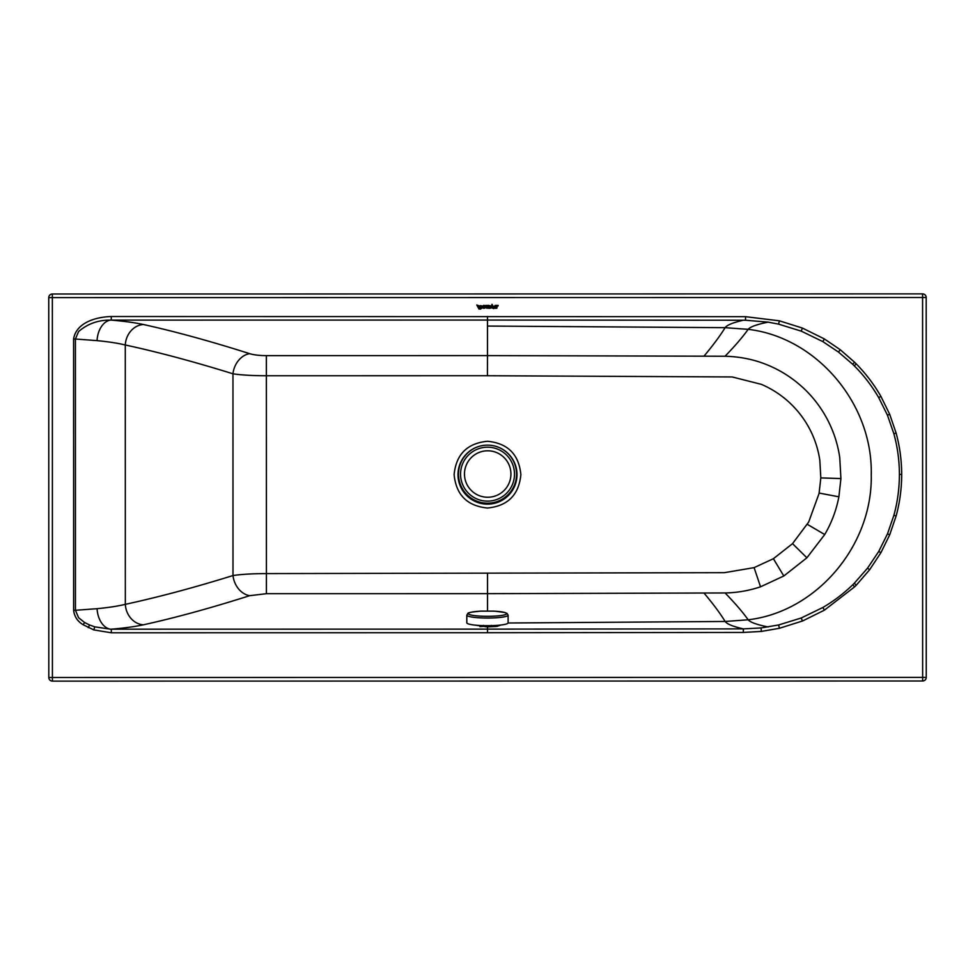 <?xml version="1.0" encoding="UTF-8"?>
<svg xmlns="http://www.w3.org/2000/svg" width="975" height="975" viewBox="0 0 975 975"><rect width="100%" height="100%" fill="white"/><g stroke="black" fill="none" stroke-linecap="round" stroke-linejoin="round"><path stroke-width="1.46" d="M490.766 626.352L495.288 626.572M500.76 625.036L497.018 626.401L487.524 626.888L474.423 625.048M479.883 626.632L484.209 626.389M487.524 626.888L487.524 629.131L743.377 628.887L761.012 627.937L778.635 624.963L801.231 617.992L822.851 607.486C833.759 601.1 843.704 593.543 852.698 584.829A152.478 152.453 -74.2 0 0 854.295 583.245L867.543 568.157L878.731 551.46L887.482 533.873L893.868 515.385C897.512 502.247 899.352 488.609 899.401 474.472L899.401 474.386C899.364 460.529 897.512 446.964 893.856 433.692L887.445 415.167L878.707 397.605C871.674 385.612 863.533 375.022 854.258 365.832A152.49 152.466 -104.7 0 0 852.65 364.236L838.463 352.06L822.815 341.603L801.389 331.183L778.598 324.139L768.154 322.14L745.497 320.239L487.476 320.056L487.476 355.607L725.034 356.241C741.122 356.667 756.003 359.897 769.653 365.905C781.816 371.146 792.967 378.422 803.12 387.758C812.918 396.849 821.023 407.44 827.409 419.506C833.723 431.608 837.83 444.283 839.743 457.507L840.913 478.567L838.878 496.811A119.632 119.632 -93.9 0 1 838.756 497.457C836.136 510.717 831.456 523.075 824.716 534.544L806.886 557.798L783.815 575.993L760.537 586.804C748.971 590.692 737.149 592.739 725.071 592.958L487.512 593.665L487.512 610.984M487.512 573.556L487.512 593.665L266.407 593.69L249.697 595.676C211.063 607.973 175.622 617.687 143.374 624.817C134.94 626.632 124.252 628.095 111.333 629.192L487.524 629.131L487.524 632.726L111.333 632.787L111.333 629.192A55.088 54.917 92.7 0 1 110.492 629.192L94.807 626.852L89.566 624.987L84.606 622.513L78.597 617.723L75.453 610.289L97.086 608.68C108.481 607.596 117.902 606.145 125.324 604.329C157.999 597.273 193.891 587.681 233.001 575.543C241.337 574.287 252.464 573.641 266.394 573.592L724.413 572.678L754.102 567.633L760.537 586.804M249.697 595.676A20.646 16.429 72.7 0 1 233.001 575.543L232.964 373.803C193.854 361.664 157.962 352.048 125.287 344.992C117.865 343.176 108.457 341.725 97.061 340.628L75.416 339.02L75.453 610.289L73.625 610.289L73.588 339.02C76.245 322.25 96.708 316.887 111.284 316.522L745.546 316.68L779.366 320.812L802.413 328.063L824.399 338.947L840.255 349.732L854.612 362.249A156.085 156.085 180 0 1 856.233 363.882C865.849 373.657 874.063 384.479 880.888 396.362L889.688 414.278L896.11 433.071C899.791 446.599 901.643 460.371 901.68 474.386L901.68 474.472C901.668 488.56 899.815 502.393 896.122 515.994L889.688 534.836L880.9 552.715L869.639 569.741L856.269 585.195A156.085 156.085 180 0 1 854.648 586.816L824.436 610.143L802.632 620.953L779.415 628.29L761.414 631.41L743.34 632.446L487.524 632.726M143.374 624.817A20.646 17.952 77.8 0 1 125.324 604.329L125.287 344.992A20.646 17.952 -77.8 0 1 143.325 324.492C175.598 331.634 211.051 341.372 249.661 353.669A20.646 16.429 -72.7 0 0 232.964 373.803C241.373 375.058 252.513 375.716 266.37 375.753L266.407 593.69M487.537 305.394L487.025 307.795L485.94 305.394L485.989 307.564L487 308.307L488.024 307.576L488.061 305.394L487.537 307.296M485.94 307.369L487 308.307L488.061 307.381M495.251 308.307L495.751 305.394L495.751 308.307M488.524 308.307L489.036 307.174L489.864 308.307L491.132 307.613L492.96 308.307L491.68 305.065L490.364 308.173L490.169 305.809L488.524 305.394L489.036 308.307M483.515 308.307L485.05 308.039L485.66 306.893L484.892 305.553L483.515 305.394L483.515 308.307L485.05 308.039L485.66 306.893M497.323 305.882L498.152 305.394L495.934 305.394L496.775 305.882L496.775 308.307L497.323 305.882L498.152 305.882M491.997 304.322L493.764 308.636L495.117 305.394L493.777 307.308L491.997 304.322L493.764 308.636L495.117 305.394M476.787 304.992L479.066 309.124L482.418 307.942L482.698 306.101L480.273 305.638L482.345 306.893L480.37 308.137L478.043 305.614L481.309 307.454L480.651 306.406L476.787 304.992L479.066 309.124L479.846 308.295L480.577 309.099L482.869 306.93M487.476 355.607L487.427 375.728L266.37 375.753L266.37 355.643L487.476 355.607M249.661 353.669C253.817 354.937 259.374 355.595 266.37 355.643M487.476 316.461L487.476 320.056L111.284 320.117C124.203 321.214 134.879 322.664 143.325 324.492M111.284 316.522L111.284 320.117A55.173 55.002 87 0 0 110.492 320.117C98.17 319.995 87.518 323.81 78.573 331.573L75.416 339.02L73.588 339.02M52.418 681.123L52.418 681.123A3.607 3.607 180 0 1 48.811 677.503L52.418 677.503L52.418 681.123A3.607 3.607 180 0 1 48.811 677.503L48.75 297.619A3.607 3.607 180 0 1 52.358 294.011L52.418 677.503L922.642 677.369L922.582 297.497L48.75 297.619A3.607 3.607 0 0 1 52.358 294.011L922.582 293.877L922.582 297.497L926.189 297.497L926.25 677.381A3.607 3.607 180 0 1 922.642 680.989L52.418 681.123L922.642 680.989L922.642 677.369L926.25 677.381A3.607 3.607 180 0 1 922.642 680.989M486.452 307.259L486.452 305.394M489.682 307.174L490.315 306.284M492.96 308.307L492.168 307.613L489.864 308.307L489.036 307.174M495.934 305.882L496.775 305.882M481.309 307.454L478.043 305.614M480.078 305.845L481.699 305.87L482.345 306.893M491.339 307.125L491.668 306.345L491.985 307.125M489.828 306.284L489.036 305.882L489.036 306.686L489.828 306.345L489.036 305.882L489.036 306.686M485.136 306.747L483.99 305.882L484.002 307.783L485.136 306.747L483.99 305.882L484.002 307.783M458.494 474.167A29.031 29.031 0 0 1 487.524 445.136A29.031 29.031 0 0 1 516.555 474.167A29.031 29.031 0 0 1 487.524 503.197A29.031 29.031 0 0 1 458.494 474.167M514.495 474.167A26.971 26.971 0 0 1 487.524 501.138A26.971 26.971 0 0 1 460.553 474.167A26.971 26.971 0 0 1 487.524 447.196A26.971 26.971 0 0 1 514.495 474.167M487.707 450.803A23.229 23.229 180 0 0 464.478 474.021A23.229 23.229 180 0 0 487.707 497.25A23.229 23.229 180 0 0 510.924 474.021A23.229 23.229 180 0 0 487.707 450.803M510.924 474.021A23.229 23.229 180 0 0 487.707 450.791A23.229 23.229 180 0 0 464.478 474.021M466.818 615.152A20.646 2.864 180 0 0 468.463 616.273A20.646 2.864 180 0 0 495.532 617.809A20.646 2.864 180 0 0 508.109 615.176A20.646 2.864 180 0 1 508.109 615.176L508.109 622.842A20.646 2.864 180 0 1 491.571 625.645A20.646 2.864 180 0 1 468.451 623.939A20.646 2.864 180 0 1 466.818 622.818L466.818 615.152A20.646 2.864 180 0 1 466.818 615.115C468.695 612.836 465.294 612.69 479.968 611.191A19.183 2.657 180 0 1 481.37 611.118L493.569 611.13A19.183 2.657 180 0 1 506.634 613.555A19.183 2.657 180 0 1 494.959 616.102A19.183 2.657 180 0 1 469.804 614.677A19.183 2.657 180 0 1 479.968 611.191L481.37 611.118M486.342 445.161A29.506 29.506 -0 0 0 458.006 475.215A29.506 29.506 -0 0 0 487.5 504.148A29.506 29.506 -0 0 0 516.921 476.86A29.506 29.506 -0 0 0 491.924 445.465M454.118 474.642C456.105 454.374 467.22 443.247 487.488 441.273C507.768 443.247 518.895 454.362 520.869 474.63C518.895 494.91 507.768 506.025 487.5 508.012C467.232 506.037 456.105 494.91 454.118 474.642M704.072 593.129C713.139 603.927 720.172 613.36 725.156 621.465C727.021 624.085 733.09 626.559 743.377 628.887M725.071 592.958C734.967 603.111 742.67 612.056 748.178 619.783L725.156 621.465L508.072 623.001M97.086 608.68A20.646 13.735 -94.8 0 0 110.492 629.192M725.034 356.241C734.931 346.064 742.633 337.106 748.142 329.343C816.087 337.179 872.857 403.187 871.248 474.545C872.881 545.903 816.124 611.934 748.178 619.783C750.263 622.306 756.929 624.707 768.19 626.974M743.34 632.446L743.328 628.887M761.414 631.41L761.012 627.937M754.102 567.633L773.394 558.712L792.541 543.636L808.689 522.015L819.012 493.63A99.608 99.608 -0 0 0 819.122 493.058L820.816 477.896L819.841 460.407C818.22 449.292 814.795 438.762 809.567 428.817C804.314 418.884 797.562 410.097 789.323 402.456C781.06 394.838 771.761 388.818 761.426 384.369L732.14 376.947L487.427 375.728M111.333 632.787L93.771 629.899L94.807 626.852M93.771 629.899L83.107 624.707C77.537 621.367 74.38 616.566 73.625 610.289M704.035 356.082C713.103 345.26 720.135 335.802 725.12 327.673L748.142 329.343C750.214 326.808 756.892 324.407 768.154 322.14M779.415 628.29L778.635 624.963M773.394 558.712L783.815 575.993M792.541 543.648L806.886 557.798M807.361 524.343L824.716 534.544M819.122 493.058L838.878 496.811M820.816 477.896L840.913 478.567M88.286 627.668L89.566 624.987M110.492 320.117A20.646 13.735 -85.2 0 0 97.061 340.628M83.107 624.707L84.606 622.513M745.497 320.239L745.546 316.68M778.598 324.139L779.366 320.812M801.194 331.11L802.413 328.063M822.815 341.603L824.399 338.947M838.463 352.06L840.255 349.732M852.65 364.236L854.612 362.249M854.258 365.832L856.233 363.882M878.707 397.605L880.888 396.362M887.457 415.204L889.688 414.278M893.856 433.692L896.11 433.071M901.68 474.386L899.401 474.386M893.868 515.385L896.122 515.994M889.7 534.8L887.482 533.873M880.9 552.715L878.731 551.46M869.639 569.741L867.543 568.157M856.269 585.195L854.295 583.245M854.648 586.816L852.698 584.829M824.436 610.143L822.851 607.486M802.449 621.026L801.231 617.992M487.476 326.064L725.12 327.673C726.972 325.053 733.054 322.567 743.328 320.227M922.582 293.877A3.607 3.607 180 0 1 926.189 297.497L926.189 297.497A3.607 3.607 0 0 0 922.582 293.877L52.358 294.011M490.791 625.658L484.124 625.658M484.843 626.559L488.56 626.779M508.109 615.14L507.024 613.421L504.831 612.495L495.263 611.215M483.588 625.389C483.259 626.474 484.941 626.937 488.621 626.779C490.864 626.596 491.766 626.133 491.327 625.389"/></g></svg>
